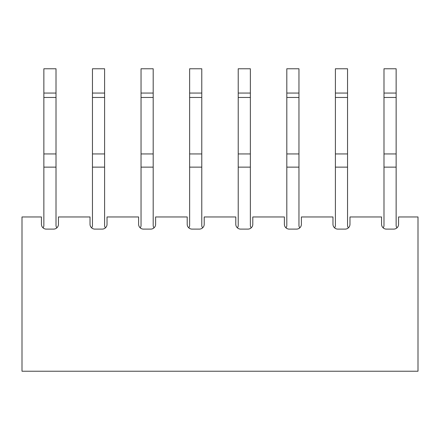 <?xml version="1.0" encoding="UTF-8"?>
<svg xmlns="http://www.w3.org/2000/svg" width="440" height="440" viewBox="0 0 440 440"><rect width="100%" height="100%" fill="white"/><g stroke="black" fill="none" stroke-linecap="round" stroke-linejoin="round"><path stroke-width="0.66" d="M386.419 229.108L393.707 229.108A4.857 4.857 0 0 0 398.563 224.252A4.857 4.857 0 0 1 397.001 227.821A3.647 3.647 0 0 1 396.138 225.467L396.138 68.767L383.988 68.767L383.988 225.467A3.647 3.647 0 0 1 383.125 227.821A4.857 4.857 0 0 1 381.557 224.252A4.857 4.857 0 0 0 386.419 229.108M349.976 224.252A4.857 4.857 0 0 1 348.409 227.821A3.647 3.647 0 0 1 347.545 225.467L347.545 68.767L335.401 68.767L335.401 225.467A3.647 3.647 0 0 1 334.532 227.821A4.857 4.857 0 0 1 332.97 224.252A4.857 4.857 0 0 0 337.827 229.108L345.114 229.108A4.857 4.857 0 0 0 349.976 224.252L349.976 216.964L381.557 216.964L381.557 224.252M301.389 224.252A4.857 4.857 0 0 1 299.822 227.821A3.647 3.647 0 0 1 298.958 225.467L298.958 68.767L286.809 68.767L286.809 225.467A3.647 3.647 0 0 1 285.945 227.821A4.857 4.857 0 0 1 284.383 224.252A4.857 4.857 0 0 0 289.24 229.108L296.527 229.108A4.857 4.857 0 0 0 301.389 224.252L301.389 216.964L332.97 216.964L332.97 224.252M252.797 224.252A4.857 4.857 0 0 1 251.235 227.821A3.647 3.647 0 0 1 250.365 225.467L250.365 68.767L238.222 68.767L238.222 225.467A3.647 3.647 0 0 1 237.358 227.821A4.857 4.857 0 0 1 235.791 224.252A4.857 4.857 0 0 0 240.653 229.108L247.94 229.108A4.857 4.857 0 0 0 252.797 224.252L252.797 216.964L284.383 216.964L284.383 224.252M204.21 224.252A4.857 4.857 0 0 1 202.642 227.821A3.647 3.647 0 0 1 201.779 225.467L201.779 68.767L189.635 68.767L189.635 225.467A3.647 3.647 0 0 1 188.766 227.821A4.857 4.857 0 0 1 187.204 224.252A4.857 4.857 0 0 0 192.06 229.108L199.347 229.108A4.857 4.857 0 0 0 204.21 224.252L204.21 216.964L235.791 216.964L235.791 224.252M155.617 224.252A4.857 4.857 0 0 1 154.055 227.821A3.647 3.647 0 0 1 153.191 225.467L153.191 68.767L141.042 68.767L141.042 225.467A3.647 3.647 0 0 1 140.179 227.821A4.857 4.857 0 0 1 138.611 224.252A4.857 4.857 0 0 0 143.473 229.108L150.761 229.108A4.857 4.857 0 0 0 155.617 224.252L155.617 216.964L187.204 216.964L187.204 224.252M107.03 224.252A4.857 4.857 0 0 1 105.468 227.821A3.647 3.647 0 0 1 104.599 225.467L104.599 68.767L92.455 68.767L92.455 225.467A3.647 3.647 0 0 1 91.592 227.821A4.857 4.857 0 0 1 90.024 224.252A4.857 4.857 0 0 0 94.886 229.108L102.174 229.108A4.857 4.857 0 0 0 107.03 224.252L107.03 216.964L138.611 216.964L138.611 224.252M58.443 224.252A4.857 4.857 0 0 1 56.876 227.821A3.647 3.647 0 0 1 56.012 225.467L56.012 68.767L43.863 68.767L43.863 225.467A3.647 3.647 0 0 1 42.999 227.821A4.857 4.857 0 0 1 41.437 224.252A4.857 4.857 0 0 0 46.294 229.108L53.581 229.108A4.857 4.857 0 0 0 58.443 224.252L58.443 216.964L90.024 216.964L90.024 224.252M41.437 224.252L41.437 216.964L22 216.964L22 371.234L418 371.234L418 216.964L398.563 216.964L398.563 224.252M56.876 227.821A3.647 3.647 0 0 1 56.012 225.467M43.863 225.467A3.647 3.647 0 0 1 42.999 227.821M105.468 227.821A3.647 3.647 0 0 1 104.599 225.467M92.455 225.467A3.647 3.647 0 0 1 91.592 227.821M397.001 227.821A3.647 3.647 0 0 1 396.138 225.467M383.988 225.467A3.647 3.647 0 0 1 383.125 227.821M348.409 227.821A3.647 3.647 0 0 1 347.545 225.467M335.401 225.467A3.647 3.647 0 0 1 334.532 227.821M154.055 227.821A3.647 3.647 0 0 1 153.191 225.467M141.042 225.467A3.647 3.647 0 0 1 140.179 227.821M299.822 227.821A3.647 3.647 0 0 1 298.958 225.467M286.809 225.467A3.647 3.647 0 0 1 285.945 227.821M202.642 227.821A3.647 3.647 0 0 1 201.779 225.467M189.635 225.467A3.647 3.647 0 0 1 188.766 227.821M251.235 227.821A3.647 3.647 0 0 1 250.365 225.467M238.222 225.467A3.647 3.647 0 0 1 237.358 227.821M56.012 167.134L43.863 167.134M56.012 153.945L43.863 153.945M56.012 97.46L43.863 97.46M56.012 93.06L43.863 93.06M104.599 167.134L92.455 167.134M104.599 153.945L92.455 153.945M104.599 97.46L92.455 97.46M104.599 93.06L92.455 93.06M347.545 167.134L335.401 167.134M347.545 153.945L335.401 153.945M347.545 97.46L335.401 97.46M347.545 93.06L335.401 93.06M396.138 167.134L383.988 167.134M396.138 153.945L383.988 153.945M396.138 97.46L383.988 97.46M396.138 93.06L383.988 93.06M153.191 167.134L141.042 167.134M153.191 153.945L141.042 153.945M153.191 97.46L141.042 97.46M153.191 93.06L141.042 93.06M298.958 167.134L286.809 167.134M298.958 153.945L286.809 153.945M298.958 97.46L286.809 97.46M298.958 93.06L286.809 93.06M201.779 167.134L189.635 167.134M201.779 153.945L189.635 153.945M201.779 97.46L189.635 97.46M201.779 93.06L189.635 93.06M250.365 167.134L238.222 167.134M250.365 153.945L238.222 153.945M250.365 97.46L238.222 97.46M250.365 93.06L238.222 93.06"/></g></svg>
